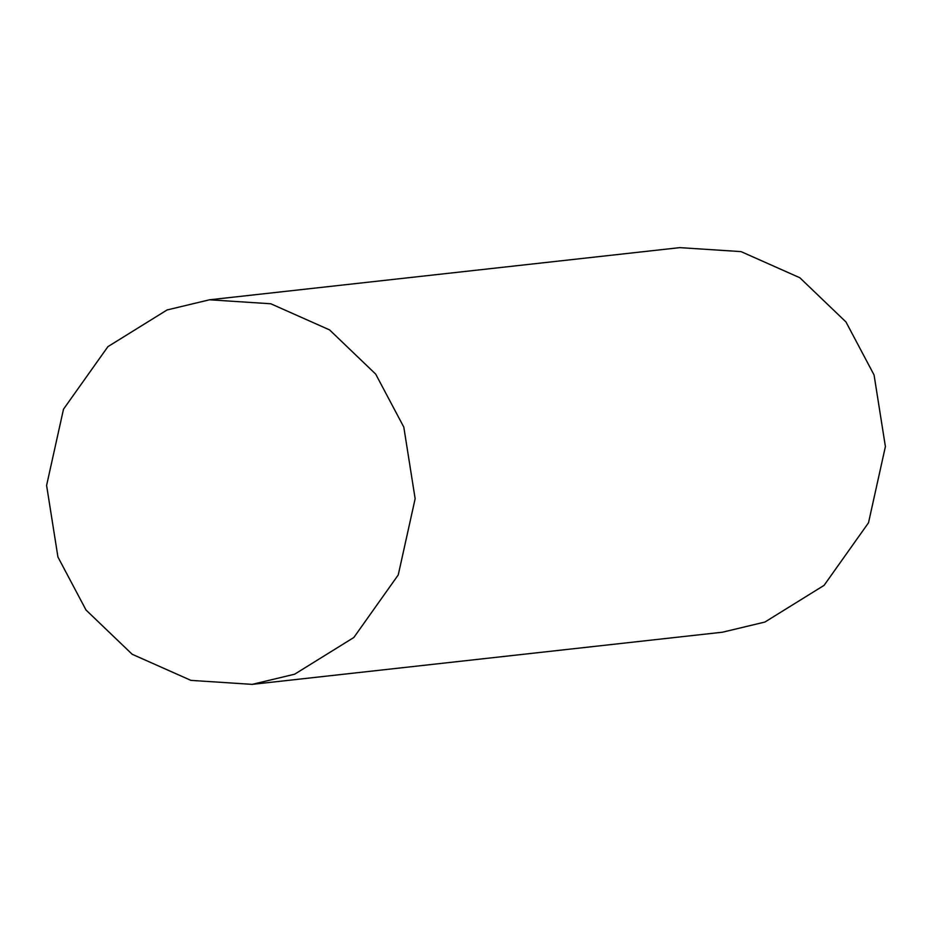 <?xml version="1.0" encoding="UTF-8"?>
<svg xmlns="http://www.w3.org/2000/svg" width="932" height="932" viewBox="0 0 932 932"><rect width="100%" height="100%" fill="white"/><g stroke="black" fill="none" stroke-linecap="round" stroke-linejoin="round"><path stroke-width="1.4" d="M209.549 299.789L679.801 247.632L741.057 251.617L799.819 277.736L845.965 321.959L874.065 374.967L885.4 446.568L868.508 522.782L824.086 585.354L764.904 622.052L722.451 632.211L252.199 684.368L294.652 674.197L353.834 637.5L398.255 574.928L415.148 498.725L403.812 427.124L375.701 374.116L329.567 329.893L270.804 303.774L209.549 299.789L167.096 309.948L107.914 346.646L63.492 409.218L46.6 485.432L57.935 557.033L86.035 610.041L132.181 654.264L190.944 680.383L252.199 684.368"/></g></svg>
